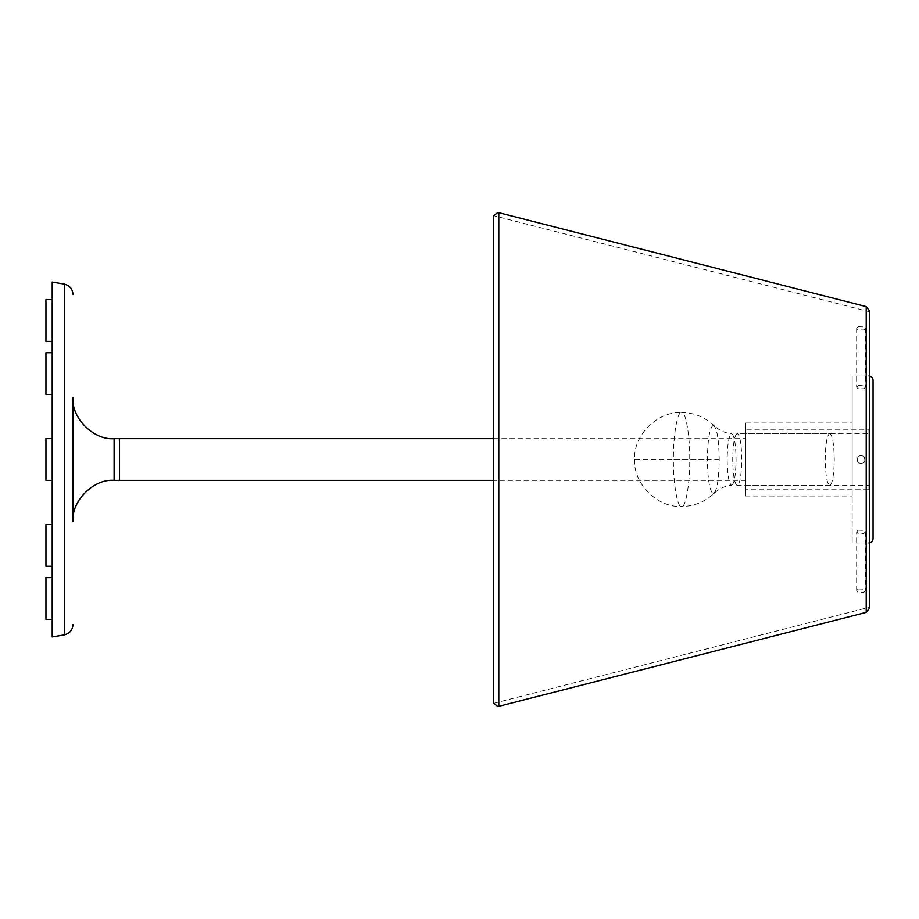 <?xml version="1.0" encoding="UTF-8"?>
<svg xmlns="http://www.w3.org/2000/svg" width="919" height="919" viewBox="0 0 919 919"><rect width="100%" height="100%" fill="white"/><g stroke="black" fill="none" stroke-linecap="round" stroke-linejoin="round"><path stroke-width="0.69" stroke-dasharray="4.59 3.45" d="M858.151 530.171L856.646 531.814L857.703 533.238L863.837 533.468L865.353 531.814L864.297 530.401L858.151 530.171M858.151 588.976L864.297 589.205L865.353 590.618L863.837 592.273L857.703 592.043L856.646 590.618L858.151 588.976M858.151 385.532L856.646 387.186L857.703 388.599L863.837 388.829L865.353 387.186L864.297 385.762L858.151 385.532M858.151 326.727L864.297 326.957L865.353 328.382L863.837 330.024L857.703 329.795L856.646 328.382L858.151 326.727M858.151 462.797C855.796 456.938 857.691 454.733 863.837 456.203C866.203 462.062 864.308 464.267 858.151 462.797C864.308 464.267 866.203 462.062 863.837 456.203C857.691 454.733 855.796 456.938 858.151 462.797M869.34 310.656L869.34 311.725L493.71 215.678L493.71 703.322L869.34 607.275L869.34 608.344M869.34 311.725L869.34 459.5L869.34 376.02L852.177 375.997L852.177 485.6L852.177 375.997M745.711 485.6L745.711 433.4L745.711 485.6L869.34 485.6L869.34 489.77L745.711 489.77L745.711 496.03L852.177 496.03L852.177 489.77L852.177 543.003L869.34 542.98L869.34 459.5L869.34 607.275M731.616 485.278C734.338 483.75 735.82 475.157 736.085 459.5C735.82 443.843 734.338 435.25 731.616 433.722C728.893 435.25 727.4 443.843 727.136 459.5C727.4 475.157 728.893 483.75 731.616 485.278L731.685 485.266C725.137 485.887 719.347 488.529 714.293 493.193L714.293 493.193C704.689 502.027 693.788 506.449 681.588 506.472M713.305 425.325C709.721 427.496 707.745 438.891 707.366 459.5C707.745 480.109 709.721 491.504 713.305 493.675C716.877 491.504 718.865 480.109 719.232 459.5C718.865 438.891 716.877 427.496 713.305 425.325L714.293 425.807C719.347 430.471 725.137 433.113 731.685 433.734L731.616 433.722M713.305 493.675L714.293 493.193M119.424 438.627L119.424 480.373L119.424 438.627M72.992 459.5L72.992 521.487M52.211 636.947L52.211 282.053M52.211 394.481L52.211 352.735L52.211 394.481M52.211 619.36L52.211 577.603L52.211 619.36M52.211 480.373L52.211 438.627L52.211 480.373M52.211 566.265L52.211 524.519L52.211 566.265M52.211 341.397L52.211 299.64L52.211 341.397M45.95 394.481L45.95 352.735M45.95 299.64L45.95 341.397M45.95 619.36L45.95 577.603M45.95 480.373L45.95 438.627M45.95 566.265L45.95 524.519M829.742 433.4C832.476 435.066 833.981 443.762 834.268 459.5C833.981 475.238 832.476 483.934 829.742 485.6C827.008 483.934 825.492 475.238 825.205 459.5C825.492 443.762 827.008 435.066 829.742 433.4L737.222 433.4C734.488 435.066 732.983 443.762 732.696 459.5C732.983 475.238 734.488 483.934 737.222 485.6C739.956 483.934 741.472 475.238 741.759 459.5C741.472 443.762 739.956 435.066 737.222 433.4M829.742 485.6L737.222 485.6M493.71 438.627L745.711 438.627M745.711 480.373L493.71 480.373M745.711 496.03L745.711 422.97L745.711 429.23L869.34 429.23L869.34 433.4L745.711 433.4M745.711 422.97L852.177 422.97M852.177 543.003L852.177 496.03M745.711 489.77L745.711 429.23M865.353 531.814L865.353 590.618M498.787 212.668L498.787 706.332M866.203 306.613L866.203 612.387M714.293 425.807C704.678 416.962 693.765 412.539 681.565 412.528C685.608 410.425 690.089 436.261 689.721 459.5L673.409 459.5C673.041 436.261 677.533 410.425 681.565 412.528C657.372 411.184 633.248 435.296 634.592 459.5L707.366 459.5M719.232 459.5L689.721 459.5C690.089 482.739 685.608 508.575 681.565 506.472C677.533 508.575 673.041 482.739 673.409 459.5M114.117 480.373L114.117 438.627M64.33 634.857L64.33 284.143M868.88 489.77L868.88 429.23M868.88 485.6L868.88 433.4M856.646 590.618L856.646 531.814M856.646 328.382L856.646 387.186M865.353 328.382L865.353 387.186M634.592 459.5C633.248 483.704 657.372 507.816 681.565 506.472"/><path stroke-width="1.38" d="M869.34 542.98L869.34 459.5L869.34 608.344L866.203 612.387L498.787 706.332L497.753 706.458L493.71 703.322L493.71 215.678L497.753 212.542L498.787 212.668L866.203 306.613L869.34 310.656L869.34 459.5L869.34 376.02M869.34 310.656L869.34 311.725M869.34 607.275L869.34 608.344M114.117 438.627L119.424 438.627L119.424 480.373L114.117 480.373C93.772 478.535 71.154 501.154 72.992 521.487L72.992 397.513C71.154 417.846 93.772 440.465 114.117 438.627L114.117 480.373M72.992 397.513L72.992 459.5M72.992 624.564C72.567 630.066 69.683 633.49 64.33 634.857L52.211 636.947L52.211 282.053L64.33 284.143C69.683 285.51 72.567 288.934 72.992 294.436M52.211 299.64L45.95 299.64L45.95 341.397L52.211 341.397M52.211 577.603L45.95 577.603L45.95 619.36L52.211 619.36M52.211 352.735L45.95 352.735L45.95 394.481L52.211 394.481M52.211 524.519L45.95 524.519L45.95 566.265L52.211 566.265M52.211 438.627L45.95 438.627L45.95 480.373L52.211 480.373M493.71 480.373L119.424 480.373L119.424 438.627L493.71 438.627M873.05 380.167L873.05 538.833L873.05 380.167C872.786 377.652 871.396 376.262 868.88 375.997M873.05 538.833C872.786 541.348 871.396 542.738 868.88 543.003M498.787 212.668L498.787 706.332M866.203 306.613L866.203 612.387M64.33 284.143L64.33 634.857"/></g></svg>
